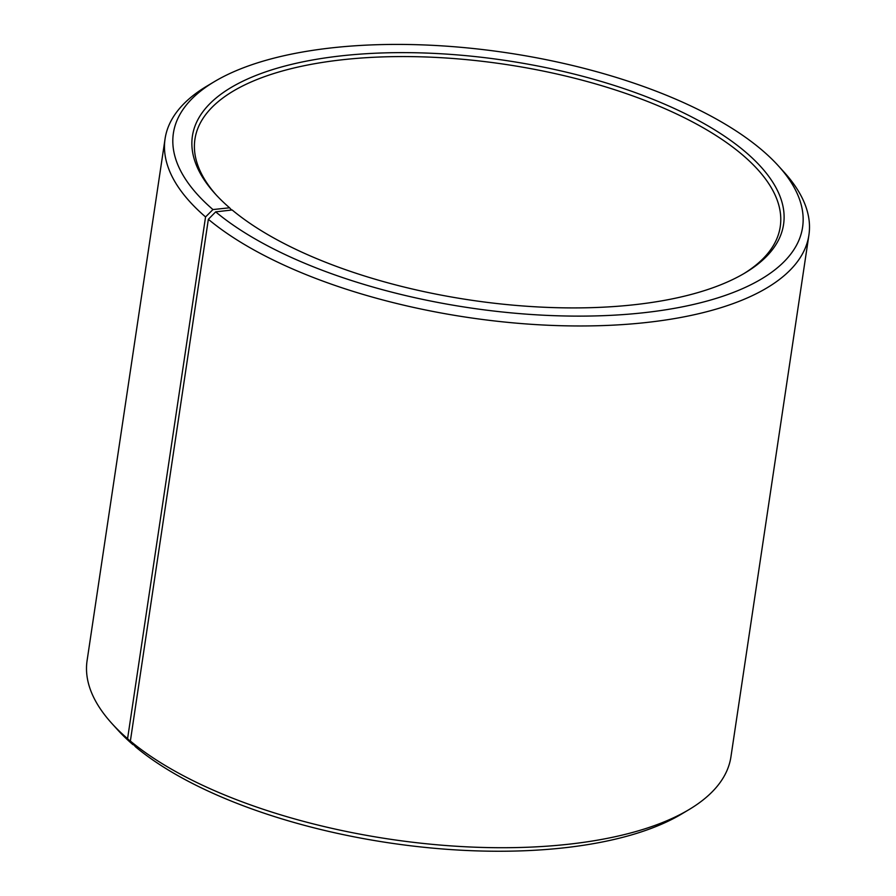 <?xml version="1.0" encoding="UTF-8"?>
<svg xmlns="http://www.w3.org/2000/svg" width="896" height="896" viewBox="0 0 896 896"><rect width="100%" height="100%" fill="white"/><g stroke="black" fill="none" stroke-linecap="round" stroke-linejoin="round"><path stroke-width="1.34" d="M743.546 273.818A295.904 119.885 8.5 0 0 780.248 226.677A295.904 119.885 8.5 0 0 505.31 64.378A295.904 119.885 8.5 0 0 194.936 139.205A295.904 119.885 8.5 0 0 216.25 195.003M231.594 210.022L229.578 207.794L212.957 209.563L205.554 216.933L127.579 738.674L133.582 744.621M212.957 209.563A318.102 128.878 8.5 0 1 214.402 81.637A318.102 128.878 8.5 0 1 507.035 52.808A318.102 128.878 8.5 0 1 778.456 165.939A318.102 128.878 8.5 0 1 628.802 314.16A318.102 128.878 8.5 0 1 215.678 211.87L232.142 209.966A298.861 121.083 8.5 0 0 745.035 272.933A298.861 121.083 8.5 0 0 505.882 60.514A298.861 121.083 8.5 0 0 215.085 193.738A298.861 121.083 8.5 0 0 229.578 207.794M215.678 211.87L208.354 219.296A325.494 131.869 8.5 0 0 561.646 325.73A325.494 131.869 8.5 0 0 808.909 235.066A325.494 131.869 8.5 0 0 784.213 172.29L778.456 165.939M214.402 81.637L207.032 86.027A325.494 131.869 8.5 0 0 165.066 138.846A325.494 131.869 8.5 0 0 205.554 216.933M208.354 219.296L130.368 741.048A325.494 131.869 8.5 0 0 688.968 809.626A325.494 131.869 8.5 0 0 730.934 756.818L808.909 235.066M165.066 138.846L87.091 660.598A325.494 131.869 8.5 0 0 111.787 723.374A325.494 131.869 8.5 0 0 127.579 738.674M130.368 741.048L135.71 746.995A318.102 128.878 8.5 0 0 681.598 814.027L688.968 809.626M111.787 723.374L117.544 729.725A318.102 128.878 8.5 0 0 132.978 744.688"/></g></svg>
